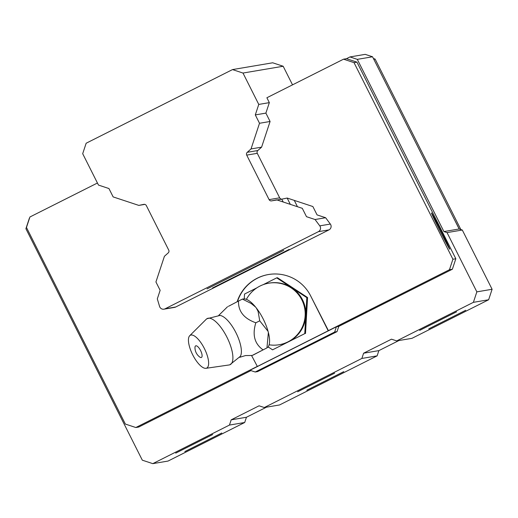 <?xml version="1.0" encoding="UTF-8"?>
<svg xmlns="http://www.w3.org/2000/svg" width="518" height="518" viewBox="0 0 518 518"><rect width="100%" height="100%" fill="white"/><g stroke="black" fill="none" stroke-linecap="round" stroke-linejoin="round"><path stroke-width="0.78" d="M419.638 330.393L456.591 311.817L419.645 330.4M449.715 249.197A20.293 0.46 -116.7 0 1 440.158 231.216A20.293 0.46 -116.7 0 1 431.481 212.943A20.293 0.46 -116.7 0 1 431.488 212.943L431.488 212.943A20.293 0.46 -116.7 0 1 441.077 230.989A20.293 0.46 -116.7 0 1 449.715 249.197A20.293 0.46 -116.7 0 1 440.125 231.151A20.293 0.46 -116.7 0 1 431.488 212.943A20.293 0.46 -116.7 0 1 441.077 230.989A20.293 0.46 -116.7 0 1 449.721 249.197A20.293 0.46 -116.7 0 1 449.715 249.197M175.706 453.127L212.658 434.55L175.712 453.133M428.774 328.852L465.721 310.269L428.774 328.852M297.675 391.763L334.622 373.18L297.675 391.77M260.573 369.69L331.675 333.935L260.573 369.703M310.645 295.888A39.802 39.789 -99.6 0 0 237.179 301.716A39.802 39.789 -99.6 0 1 257.219 278.211L257.491 278.166A39.802 39.789 -99.6 0 0 237.49 301.554A39.802 39.789 -99.6 0 1 257.491 278.166L257.219 278.211A39.802 39.789 -99.6 0 1 310.645 295.888L328.179 330.743L449.449 269.729L452.369 269.231L338.766 326.392L337.037 331.63L334.66 332.032L255.206 372.008L249.967 370.279L336.389 326.793L334.66 332.032L255.206 372.008L249.967 370.279L336.389 326.793L334.66 332.032L337.037 331.63L257.582 371.607L255.206 372.008L257.582 371.607L337.037 331.63L338.766 326.392L336.389 326.793L338.766 326.392L452.369 269.231L455.834 258.754L452.369 269.231L449.449 269.729L452.907 259.246L354.027 62.646L343.551 59.181L266.887 97.753L269.341 102.635L265.883 113.112L270.085 121.477L261.603 147.151L257.822 150.524A2.344 2.337 -99.6 0 0 257.284 153.328L279.668 197.831A2.344 2.337 -99.6 0 0 281.216 199.054A2.344 2.337 -99.6 0 1 279.668 197.831L257.284 153.328A2.344 2.337 -99.6 0 1 257.822 150.524L261.603 147.151L270.085 121.477L265.883 113.112L269.341 102.635L266.887 97.753L343.551 59.181L346.477 58.689L343.551 59.181L354.027 62.646L356.954 62.154L455.834 258.754L452.907 259.246L455.834 258.754L356.954 62.154L354.027 62.646L452.907 259.246L449.449 269.729L257.362 366.466L251.502 355.406L257.362 366.466L328.451 330.698L310.645 295.888M268.602 274.501A39.802 39.789 -99.6 0 0 257.491 278.166A39.802 39.789 -99.6 0 1 268.602 274.501M184.842 451.586L221.788 433.003L184.842 451.592M306.805 390.216L343.751 371.639L306.811 390.222M453.885 218.505A20.293 0.46 -116.7 0 1 458.741 228.004A20.293 0.46 -116.7 0 1 459.246 229.014A20.293 0.46 -116.7 0 0 458.741 228.004A20.293 0.46 -116.7 0 0 453.885 218.505M349.961 56.935L346.477 58.689L356.954 62.154L346.477 58.689L349.961 56.935L365.209 54.358L372.546 56.779L365.209 54.358L349.961 56.935L357.297 59.363L372.546 56.779L459.155 228.982L372.546 56.779L357.297 59.363L349.961 56.935M282.064 199.1A2.344 2.337 -99.6 0 0 282.239 199.074L287.199 198.044L312.866 206.533L317.074 214.899L325.628 217.728L330.348 224.061A3.904 3.898 80.4 0 1 328.975 229.882L175.647 307.025A3.904 3.898 80.4 0 1 174.54 307.388L163.966 309.175A3.904 3.898 80.4 0 1 159.583 306.449L157.31 298.886L160.14 290.326L155.931 281.96L164.413 256.293L168.201 252.92A2.344 2.337 -99.6 0 0 168.732 250.116L146.348 205.607A2.344 2.337 -99.6 0 0 143.784 204.37L138.818 205.4L113.151 196.911L108.948 188.546L98.472 185.075L82.692 153.704L86.156 143.227L232.511 69.587L272.695 62.788L283.171 66.252L242.987 73.051L258.767 104.422L255.303 114.905L259.512 123.271L251.029 148.938L247.241 152.311A2.344 2.337 -99.6 0 0 246.71 155.115L269.095 199.624A2.344 2.337 -99.6 0 0 271.659 200.861L276.625 199.831L302.292 208.32L306.501 216.686L315.054 219.522L319.774 225.848A3.904 3.898 80.4 0 1 318.402 231.669L165.067 308.812A3.904 3.898 80.4 0 1 159.583 306.449L157.31 298.886L160.14 290.326L155.931 281.96L164.413 256.293L168.201 252.92A2.344 2.337 -99.6 0 0 168.732 250.116L146.348 205.607A2.344 2.337 -99.6 0 0 143.784 204.37L138.818 205.4L144.807 204.383L138.818 205.4L113.151 196.911L108.948 188.546L98.472 185.075L82.692 153.704L86.156 143.227L232.511 69.587L272.695 62.788L283.171 66.252L242.987 73.051L232.511 69.587L242.987 73.051L258.767 104.422L269.341 102.635L258.767 104.422L255.303 114.905L265.883 113.112L255.303 114.905L259.512 123.271L270.085 121.477L259.512 123.271L251.029 148.938L261.603 147.151L251.029 148.938L247.241 152.311A2.344 2.337 -99.6 0 0 246.71 155.115L257.284 153.328L246.71 155.115L269.095 199.624A2.344 2.337 -99.6 0 0 271.659 200.861L282.239 199.074A2.344 2.337 -99.6 0 1 282.148 199.087L277.007 199.961M25.9 228.723L142.314 460.178L152.791 463.642L168.039 461.065L244.703 422.494L246.439 417.255L266.472 407.174L246.439 417.255L231.183 419.833L259.065 405.808L264.303 407.536L279.552 404.959L377.123 355.866L378.859 350.628L398.892 340.546L378.859 350.628L363.604 353.205L391.485 339.18L396.723 340.909L411.972 338.332L488.636 299.76L492.1 289.277L462.296 230.018L459.155 228.982L443.9 231.559L357.297 59.363L443.9 231.559L459.155 228.982L462.296 230.018L447.047 232.601L443.9 231.559L447.047 232.601L462.296 230.018L492.1 289.277L476.851 291.861L447.047 232.601L476.851 291.861L492.1 289.277L488.636 299.76L473.387 302.337L476.851 291.861L473.387 302.337L488.636 299.76L411.972 338.332L396.723 340.909L473.387 302.337L396.723 340.909L391.485 339.18L363.604 353.205L378.859 350.628L377.123 355.866L361.875 358.443L377.123 355.866L279.552 404.959L264.303 407.536L361.875 358.443L363.604 353.205L361.875 358.443L264.303 407.536L259.065 405.808L231.183 419.833L246.439 417.255L244.703 422.494L229.455 425.071L231.183 419.833L229.455 425.071L244.703 422.494L168.039 461.065L152.791 463.642L229.455 425.071L152.791 463.642L142.314 460.178L25.9 228.723L29.364 218.24L25.9 228.723M373.42 58.515L375.123 59.078L460.865 229.545L375.123 59.078L373.815 59.298L375.123 59.078L373.42 58.515M29.927 216.984L97.436 183.016L29.927 216.984L26.463 227.46L125.343 424.061L135.82 427.525L138.74 427.033L135.82 427.525L257.09 366.511L135.82 427.525L125.343 424.061L26.463 227.46L29.927 216.984M250.919 370.59L138.74 427.033L250.919 370.59M163.966 309.175A3.904 3.898 80.4 0 0 165.067 308.812L175.647 307.025L165.067 308.812L318.402 231.669L328.975 229.882L318.402 231.669A3.904 3.898 80.4 0 0 319.774 225.848L330.348 224.061L319.774 225.848L315.054 219.522L325.628 217.728L330.348 224.061A3.904 3.898 80.4 0 1 328.975 229.882L175.647 307.025A3.904 3.898 80.4 0 1 173.381 307.407M205.97 368.311L229.15 364.957A25.751 9.311 -116.5 0 0 229.817 364.795L240.352 356.306A23.414 8.469 -116.5 0 0 235.975 332.77A23.414 8.469 -116.5 0 0 219.936 315.449L206.824 318.771A25.751 9.311 -116.5 0 0 206.3 319.205L189.698 335.729A18.337 6.63 -116.5 0 0 192.67 354.752A18.337 6.63 -116.5 0 0 205.97 368.311A18.337 6.63 -116.5 0 0 204.409 348.582A18.337 6.63 -116.5 0 0 189.698 335.729M229.817 364.795A25.751 9.311 -116.5 0 0 226.962 337.25A25.751 9.311 -116.5 0 0 206.824 318.771M252.959 355.141L266.958 347.889L252.104 355.497M263.06 349.838C254.545 343.842 252.136 334.822 255.834 322.779C243.946 318.557 238.17 311.312 238.513 301.036L228.412 306.339M263.17 284.673L276.716 277.862L306.837 297.649L305.801 315.643A31.216 31.209 80.4 0 1 279.849 344.625L279.196 344.735A31.216 31.209 80.4 0 1 269.127 344.794A31.216 31.216 0 0 0 279.196 344.735A31.216 31.209 80.4 0 0 303.639 304.234A31.216 31.209 80.4 0 0 268.784 283.178L269.438 283.068A31.216 31.209 80.4 0 1 305.801 315.643L304.765 333.637L272.572 349.831L304.765 333.637M248.258 300.265A27.325 9.881 63.5 0 1 255.607 307.083L251.126 303.457L242.411 299.087L244.502 298.886A27.325 9.881 63.5 0 1 248.258 300.265M238.513 301.036L242.411 299.087M244.25 298.86L244.522 294.056L256.915 287.82M276.716 277.862L277.447 277.739L307.562 297.526L305.497 333.508M272.572 349.831L268.156 346.924M267.8 347.546L268.343 346.613A27.325 9.881 63.5 0 0 268.369 332.465L268.078 331.378A27.325 9.881 63.5 0 0 256.3 307.957L255.607 307.083M256.3 307.957L258.1 311.435L259.732 320.83L268.078 331.378M255.834 322.779L259.732 320.83M268.369 332.465L266.958 347.889M306.837 297.649L307.562 297.526M194.975 347.831A6.469 2.337 63.5 0 1 194.969 347.578A6.469 2.337 63.5 0 1 198.161 347.021A6.469 2.337 63.5 0 1 202.026 354.759A6.469 2.337 63.5 0 1 199.663 356.973A6.469 2.337 63.5 0 1 199.514 356.863M283.722 250.336L207.045 288.908L283.722 250.336M290.326 204.364L287.237 198.226L290.326 204.364M297.455 206.727L294.282 200.388M289.199 249.411L212.522 287.982L289.199 249.411M283.191 202.007L281.76 199.158L283.191 202.007M292.528 84.855L283.171 66.252L292.528 84.855M269.095 199.624L279.668 197.831L269.095 199.624M247.241 152.311L257.822 150.524L247.241 152.311M259.958 286.072A31.216 31.209 80.4 0 1 268.784 283.178A31.216 31.216 0 0 0 246.4 299.346A31.216 31.209 80.4 0 1 259.958 286.072M239.704 357.297L245.538 355.555L252.104 355.49M227.557 306.721L218.758 315.371M194.969 347.578A11.707 11.707 0 0 0 199.663 356.973M281.773 199.152L283.21 202.014M287.25 198.226L290.339 204.37"/></g></svg>
